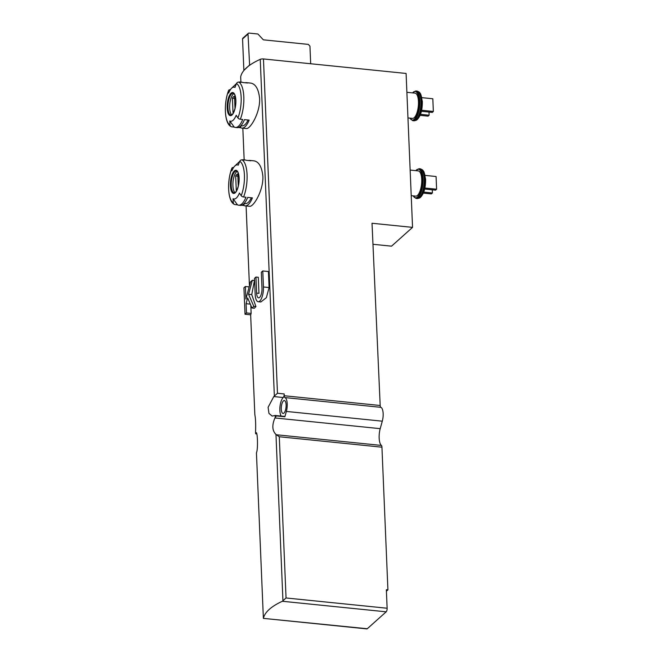 <?xml version="1.0" encoding="UTF-8"?>
<svg xmlns="http://www.w3.org/2000/svg" width="662" height="662" viewBox="0 0 662 662"><rect width="100%" height="100%" fill="white"/><g stroke="black" fill="none" stroke-linecap="round" stroke-linejoin="round"><path stroke-width="0.99" d="M276.451 415.918L284.875 416.77L286.356 411.433A9.582 3.476 95.8 0 0 284.925 397.581A2.822 1.026 95.8 0 1 284.255 395.744L284.18 393.94A2.822 1.026 -84.2 0 1 283.245 397.523L273.787 396.563L268.102 407.312L268.962 413.419L272.156 416.075L275.177 415.471L275.251 417.366L276.451 415.918L275.177 415.471M273.787 396.563L277.469 393.261L284.18 393.94M372.913 244.278L391.532 246.173L412.55 227.372L406.096 73.449L263.459 58.951A2.822 0.968 177.6 0 0 260.249 59.348A84.579 29.111 177.6 0 0 249.624 65.29A84.579 29.111 177.6 0 0 246.595 67.706A84.579 29.111 177.6 0 0 244.154 70.18A84.579 29.111 177.6 0 0 240.687 76.85A2.822 0.968 177.6 0 0 240.678 76.924A2.822 0.968 177.6 0 0 240.687 77.007M255.582 432.402L255.582 431.252C255.822 423.713 255.582 418.227 254.845 414.793L254.895 414.536M255.565 431.881L255.714 433.585C257.419 428.165 258.279 448.753 256.508 452.626L256.467 453.396M256.136 432.907L255.714 433.585L256.69 433.684M256.451 453.073L263.377 618.374L367.278 628.743A2.822 1.026 95.8 0 1 366.88 628.9L263.377 618.366M275.251 417.366L274.929 417.962C271.85 425.211 272.198 430.705 275.971 434.454L279.29 436.754L286.05 597.968L282.36 601.27A84.579 29.111 177.6 0 0 263.451 618.192M245.205 82.775A22.839 8.283 95.8 0 1 246.421 82.659L250.915 83.114C255.697 84.082 258.594 89.196 259.612 98.472C260.315 112.813 250.054 129.57 246.305 128.519M254.175 160.891C258.958 161.842 261.854 166.956 262.872 176.233C263.575 190.565 253.314 207.33 249.566 206.279L245.064 205.857A22.839 8.283 95.8 0 1 243.889 205.493L241.572 205.253M245.031 314.251L246.479 312.96L246.09 303.701L247.621 297.875L251.99 308.02L254.332 308.26A84.579 29.111 -2.4 0 1 255.937 306.589L251.742 294.615L254.465 280.498L252.33 280.283L250.493 281.929L245.9 299.075L245.37 286.505L243.922 287.805L245.031 314.251L250.741 314.831A84.579 29.111 -2.4 0 1 251.146 313.432L250.799 305.256M262.773 270.94L261.325 272.231L261.995 288.268A7.224 2.623 -84.2 0 1 258.577 297.867A7.224 2.623 -84.2 0 1 256.616 293.084L255.946 277.055L254.498 278.346L255.168 294.375A11.105 4.03 -84.2 0 0 258.188 301.723A11.105 4.03 -84.2 0 0 263.443 286.977L262.773 270.94L268.424 271.519L269.095 287.548L266.372 297.685L260.836 301.971M255.946 277.055L258.296 277.287L258.966 293.324L256.616 293.084M237.459 204.839L235.076 204.599A2.259 2.077 -62.2 0 1 233.314 202.738A21.143 7.671 95.8 0 1 231.865 168.38A84.579 48.88 -158.2 0 0 231.89 170.87A17.154 6.223 95.8 0 1 234.861 165.98A17.154 6.223 95.8 0 1 238.279 165.152A84.579 77.992 -62.2 0 1 239.752 161.329A2.259 2.077 -62.2 0 1 242.035 159.881A22.839 8.283 95.8 0 1 247.067 174.627A22.839 8.283 95.8 0 1 243.591 196.986A2.259 1.307 -158.2 0 1 241.191 195.687A84.579 48.88 -158.2 0 1 239.445 193.023A17.154 6.223 95.8 0 1 233.057 198.732L237.459 204.839A22.839 8.283 95.8 0 0 238.634 205.203L240.356 205.377A22.839 8.283 -84.2 0 0 247.696 197.4L252.404 197.88A22.839 8.283 95.8 0 1 245.064 205.857M233.314 202.738A84.579 77.992 -62.2 0 1 233.057 198.732M243.591 196.986L245.974 197.226A22.839 8.283 95.8 0 1 238.634 205.203M231.865 168.38A2.259 1.307 -158.2 0 1 231.923 168.107A2.259 1.307 -158.2 0 1 233.52 167.494L233.612 167.503M242.035 159.881A22.839 8.283 95.8 0 1 243.252 159.757A22.839 8.283 95.8 0 1 244.419 160.121L242.035 159.881M243.252 159.757L244.973 159.931A22.839 8.283 -84.2 0 1 246.14 160.295L250.848 160.775A22.839 8.283 95.8 0 0 249.682 160.411L254.175 160.866M248.465 160.535A22.839 8.283 95.8 0 1 249.682 160.411M234.207 127.079L231.816 126.839A2.259 2.077 -62.2 0 1 230.053 124.977A21.143 7.671 95.8 0 1 228.613 90.62A84.579 48.88 -158.2 0 0 228.63 93.11A17.154 6.223 95.8 0 1 231.601 88.22A17.154 6.223 95.8 0 1 235.018 87.392A84.579 77.992 -62.2 0 1 236.491 83.569A2.259 2.077 -62.2 0 1 238.775 82.121A22.839 8.283 95.8 0 1 243.806 96.867A22.839 8.283 95.8 0 1 240.331 119.226A2.259 1.307 -158.2 0 1 237.931 117.927A84.579 48.88 -158.2 0 1 236.193 115.262A17.154 6.223 95.8 0 1 229.797 120.98L234.207 127.079A22.839 8.283 95.8 0 0 235.374 127.443L237.095 127.617A22.839 8.283 -84.2 0 0 244.435 119.64L249.144 120.12A22.839 8.283 95.8 0 1 241.804 128.097A22.839 8.283 95.8 0 1 240.637 127.733L238.312 127.501M230.053 124.977A84.579 77.992 -62.2 0 1 229.797 120.98M240.331 119.226L242.714 119.466A22.839 8.283 95.8 0 1 235.374 127.443M228.613 90.62A2.259 1.307 -158.2 0 1 228.663 90.355A2.259 1.307 -158.2 0 1 230.26 89.734L230.351 89.742M238.775 82.121A22.839 8.283 95.8 0 1 239.992 82.005A22.839 8.283 95.8 0 1 241.158 82.361L238.775 82.121M239.992 82.005L241.713 82.179A22.839 8.283 -84.2 0 1 242.888 82.535L247.588 83.015A22.839 8.283 95.8 0 0 246.421 82.659M284.925 397.581L380.865 407.329A9.582 3.476 95.8 0 1 382.288 421.181L380.211 428.662A11.842 4.295 95.8 0 0 381.403 445.427A2.822 1.026 95.8 0 1 381.941 447.189L387.915 589.883L386.351 589.726L387.129 608.237A2.822 1.026 95.8 0 1 386.186 611.82L367.278 628.743M412.55 227.372L372.027 223.26L380.187 405.492A2.822 1.026 95.8 0 0 380.865 407.329M256.757 433.891L255.631 433.776L255.565 432.145M263.377 618.374L256.451 453.23M281.276 409.157A6.488 2.35 -84.2 0 0 283.038 413.452A6.488 2.35 -84.2 0 0 286.034 407.238A6.488 2.35 -84.2 0 0 284.346 400.543A6.488 2.35 -84.2 0 0 281.276 409.157M283.245 397.523A10.153 3.682 -84.2 0 0 280.001 406.418A10.153 3.682 -84.2 0 0 281.185 416.075M284.875 416.77A2.822 1.026 -84.2 0 0 284.437 416.406L275.293 415.479M386.409 591.232L387.915 589.883M249.624 65.29L248.018 34.052A1.125 0.976 -131.8 0 1 249.02 33.1L257.907 34.002L263.352 39.828L308.318 44.395L309.948 46.141L310.685 63.751M244.154 70.18L249.326 65.257M243.864 70.147L242.557 38.942A1.125 0.976 -131.8 0 1 242.846 38.206L248.308 33.315M406.89 92.308L415.008 93.135A12.686 4.601 95.8 0 1 418.458 101.526A12.686 4.601 95.8 0 1 412.443 118.382L407.957 117.919M429.017 112.06L429.15 115.213L428.099 116.156L420.105 115.345M429.15 115.213L420.502 114.336M421.901 97.653L432.816 98.762L433.353 111.456L432.303 112.391L421.404 111.29M433.353 111.456L421.636 110.264M410.142 170.068L418.268 170.895A12.686 4.601 95.8 0 1 421.719 179.286A12.686 4.601 95.8 0 1 415.703 196.134L411.218 195.679M432.278 189.82L432.41 192.973L431.359 193.908L423.366 193.097M432.41 192.973L423.763 192.096M425.161 175.405L436.076 176.514L436.606 189.208L435.563 190.151L424.665 189.042M436.606 189.208L424.896 188.025M231.741 114.857A10.997 3.989 95.8 0 1 229.797 103.917A10.997 3.989 95.8 0 1 233.901 93.599M235.018 108.336L234.513 96.329A8.035 2.913 -84.2 0 0 232.412 98.208L233.007 112.325A8.035 2.913 95.8 0 0 233.777 112.093M248.068 120.012A20.58 7.464 95.8 0 1 242.027 125.854L240.894 125.739M240.943 125.739L240.637 127.733M234.605 98.431L232.412 98.208M235.002 192.617A10.997 3.989 95.8 0 1 233.049 181.678A10.997 3.989 95.8 0 1 237.162 171.359M238.279 186.096L237.774 174.081A8.035 2.913 -84.2 0 0 235.672 175.96L236.268 190.077A8.035 2.913 95.8 0 0 237.029 189.853M251.328 197.773A20.58 7.464 95.8 0 1 245.288 203.606L244.154 203.491M244.204 203.499L243.889 205.493M237.865 176.183L235.672 175.96M245.37 286.505L249.16 286.894M246.479 312.96L251.146 313.432M246.09 303.701L250.319 304.131M251.99 308.02L253.836 306.382L255.937 306.589M253.836 306.382L248.556 294.292L251.742 294.615M248.556 294.292L252.33 280.283M260.249 59.348L274.366 396.166M240.687 76.85L240.902 82.096L240.678 76.924M244.154 159.848L242.83 128.196L244.162 159.856M246.098 205.956L249.442 285.843L246.082 205.956M254.837 414.718L250.65 314.822L254.845 414.793M275.971 434.454L282.947 600.873M239.123 177.979A11.635 4.22 95.8 0 1 233.016 193.246A11.635 4.22 95.8 0 1 232.221 174.338A11.635 4.22 95.8 0 1 239.123 177.979M234.861 165.98L239.752 161.329A21.143 7.671 95.8 0 1 241.191 195.687M235.862 100.219A11.635 4.22 95.8 0 1 234.091 111.613A11.635 4.22 95.8 0 1 227.604 111.473A11.635 4.22 95.8 0 1 230.326 94.021A11.635 4.22 95.8 0 1 235.862 100.219M231.601 88.22L236.491 83.569A21.143 7.671 95.8 0 1 237.931 117.927M274.929 417.962L380.211 428.662M286.356 411.433L382.288 421.181M284.255 395.744L380.187 405.492M263.459 58.951L277.469 393.261M282.36 601.27L386.186 611.82M286.05 597.968L387.129 608.237M276.625 434.777L381.403 445.427M279.29 436.754L381.941 447.189M242.557 38.942L248.018 34.052M412.567 92.887A14.382 5.213 95.8 0 1 419.087 100.963A14.382 5.213 95.8 0 1 416.1 116.769A14.382 5.213 95.8 0 1 410.001 118.134M412.426 92.87L415.761 90.942A14.945 5.42 95.8 0 1 419.816 100.831A14.945 5.42 95.8 0 1 412.74 120.674L409.861 118.117M420.966 100.947A14.945 5.42 95.8 0 1 413.891 120.79L415.926 120.393A14.713 5.337 95.8 0 0 421.669 101.096A14.713 5.337 95.8 0 0 418.823 91.861L416.911 91.058A14.945 5.42 95.8 0 1 420.966 100.947M418.823 91.861L419.203 92.15A14.456 5.246 95.8 0 1 421.992 101.228A14.456 5.246 95.8 0 1 416.348 120.178L415.926 120.393M415.827 170.647A14.382 5.213 95.8 0 1 422.348 178.723A14.382 5.213 95.8 0 1 419.36 194.529A14.382 5.213 95.8 0 1 413.262 195.886M415.686 170.63L419.021 168.702A14.945 5.42 95.8 0 1 423.076 178.583A14.945 5.42 95.8 0 1 416.001 198.435L413.121 195.869M424.226 178.699A14.945 5.42 95.8 0 1 417.151 198.55L419.187 198.153A14.713 5.337 95.8 0 0 424.93 178.856A14.713 5.337 95.8 0 0 422.083 169.621L420.171 168.818A14.945 5.42 95.8 0 1 424.226 178.699M422.083 169.621L422.455 169.911A14.456 5.246 95.8 0 1 425.252 178.988A14.456 5.246 95.8 0 1 419.609 197.938L419.187 198.153M230.93 115.089A10.997 3.989 95.8 0 1 228.076 103.744A10.997 3.989 95.8 0 1 233.156 93.21L233.744 93.458C233.554 93.383 235.209 93.549 235.788 100.318C236.5 109.147 231.443 116.959 230.93 115.089M234.191 192.849A10.997 3.989 95.8 0 1 231.336 181.504A10.997 3.989 95.8 0 1 236.417 170.97L236.996 171.218C236.814 171.144 238.461 171.309 239.048 178.078C239.76 186.899 234.704 194.719 234.191 192.849M263.443 286.977L269.095 287.548M241.804 128.097L246.297 128.552M412.74 120.674L413.891 120.79M415.761 90.942L416.911 91.058M416.348 120.178C420.37 117.108 422.373 110.91 422.348 101.567L420.742 94.12L419.203 92.15M416.001 198.435L417.151 198.55M419.021 168.702L420.171 168.818M419.609 197.938C423.63 194.868 425.625 188.662 425.608 179.328L424.003 171.88L422.455 169.911M231.112 126.624C224.137 123.496 223.706 102.585 228.663 90.355M234.373 204.384C227.397 201.256 226.967 180.337 231.923 168.107M258.188 301.723L260.836 301.988"/></g></svg>
